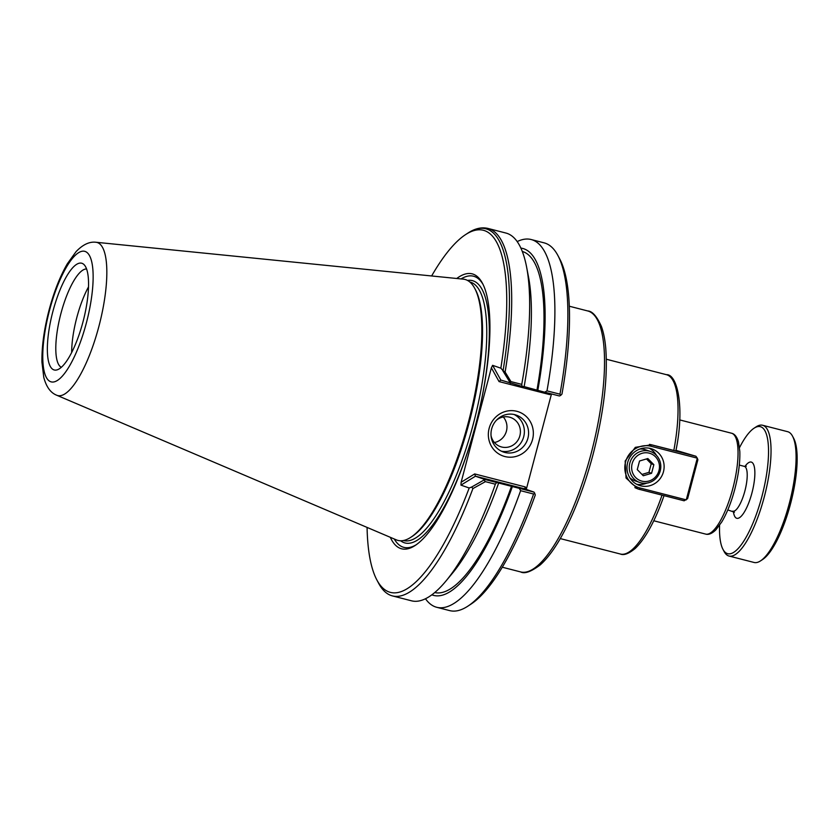 <?xml version="1.0" encoding="UTF-8"?>
<svg xmlns="http://www.w3.org/2000/svg" width="839" height="839" viewBox="0 0 839 839"><rect width="100%" height="100%" fill="white"/><g stroke="black" fill="none" stroke-linecap="round" stroke-linejoin="round"><path stroke-width="1.26" d="M663.492 495.503L637.955 488.98L626.041 478.01L625.16 461.031L635.333 447.344L651.452 444.785L675.71 450.942M663.901 495.639L664.027 495.702C655.165 520.841 645.558 538.439 635.207 548.486C628.757 553.709 623.828 555.565 620.409 554.034A92.584 26.67 104.4 0 0 662.002 495.23M560.63 395.442L561.962 394.068A186.908 53.843 -75.6 0 0 559.665 258.821L557.883 255.465A189.845 54.692 104.4 0 1 559.97 394.183L546.986 390.859L544.71 392.201L559.414 395.977L560.63 395.442L559.97 394.183M526.273 489.41L551.485 393.942M519.31 488.329L520.61 490.689L533.594 494.024A189.845 54.692 104.4 0 1 467.826 606.188L471.004 604.111A186.908 53.843 -75.6 0 0 535.303 494.937L534.013 492.105L484.879 479.489L471.623 487.06L472.913 488.571L485.403 481.649L484.113 480.181M431.634 275.968A186.908 53.843 104.4 0 1 465.519 234.647L467.763 233.179A188.985 54.451 104.4 0 1 503.085 370.618L505.12 372.065A189.845 54.692 -75.6 0 0 487.952 228.428L505.917 233.043A189.845 54.692 -75.6 0 1 526.609 267.075A189.845 54.692 -75.6 0 1 521.753 384.377L510.93 381.598L505.12 372.065M465.519 234.647A186.908 53.843 104.4 0 1 500.841 368.185L492.608 365.322L491.371 367.807L499.058 381.588L500.831 380.067L522.005 386.37L521.753 384.377M503.085 370.618L500.841 368.185M491.654 428.897A19.549 18.71 -70.8 0 1 516.216 415.095A19.549 18.71 -70.8 0 1 527.92 438.21A19.549 18.71 -70.8 0 1 503.358 452.011A19.549 18.71 -70.8 0 1 491.654 428.897M532.545 439.489A23.408 22.401 109.2 0 0 505.162 411.54A23.408 22.401 109.2 0 0 494.811 450.721A23.408 22.401 109.2 0 0 532.545 439.489M501.292 451.141A19.549 18.71 109.2 0 0 523.242 438.241A19.549 18.71 109.2 0 0 514.066 414.487M526.399 488.906L525.298 486.935L474.664 473.93L461.135 482.257L491.371 367.807M461.135 482.257L460.957 485.12L469.19 487.994A186.908 53.843 104.4 0 1 376.858 579.938L378.641 583.294A189.845 54.692 -75.6 0 0 392.4 595.9A189.845 54.692 -75.6 0 0 472.913 488.571M469.19 487.994L471.623 487.06M376.858 579.938A186.908 53.843 104.4 0 1 367.073 527.406M484.879 479.489L475.451 476.206L524.574 488.822L534.013 492.105M502.771 370.639L509.86 382.196L510.93 381.598M509.86 382.196L510.28 383.36M500.831 380.067L492.608 365.322M499.058 381.588L549.692 394.592L549.639 393.47M524.134 386.622L544.71 392.201M522.005 386.37L524.123 386.695A179.095 51.599 -75.6 0 0 528.518 277.038L526.609 267.075M525.298 486.935L524.574 488.822M474.664 473.93L475.451 476.206L460.957 485.12M517.181 241.58A189.845 54.692 104.4 0 1 531.15 239.524L544.133 242.859A189.845 54.692 104.4 0 1 557.883 255.465M531.15 239.524A189.845 54.692 104.4 0 1 546.986 390.859M533.594 494.024L534.81 493.196M467.826 606.188A189.845 54.692 104.4 0 1 449.704 610.614L436.72 607.289A189.845 54.692 104.4 0 1 425.467 598.752M392.4 595.9L411.488 600.808A189.845 54.692 -75.6 0 0 446.012 580.955L452.494 573.142A179.095 51.599 -75.6 0 0 498.723 482.824M446.012 580.955A189.845 54.692 -75.6 0 0 495.377 484.208L496.615 482.498M520.61 490.689A189.845 54.692 104.4 0 1 436.72 607.289M431.854 594.82A179.095 51.599 -75.6 0 0 512.451 486.347M485.403 481.649L495.377 484.208M456.741 278.485A141.938 40.891 104.4 0 1 482.456 283.278A141.938 40.891 104.4 0 1 476.489 421.493A141.938 40.891 104.4 0 1 415.137 545.486A141.938 40.891 104.4 0 1 390.292 537.296M88.515 286.907A50.854 14.651 -75.6 0 0 76.8 317.593A50.854 14.651 -75.6 0 0 71.672 352.516M86.574 268.973A50.854 14.651 -75.6 0 0 60.922 313.524A50.854 14.651 -75.6 0 0 61.331 367.304M52.909 311.353A55.112 15.878 104.4 0 1 84.131 264.715A55.112 15.878 104.4 0 1 83.334 320.55A55.112 15.878 104.4 0 1 57.125 369.852A55.112 15.878 104.4 0 1 52.909 311.353M95.961 242.261L463.306 279.146A134.733 38.814 104.4 0 1 474.748 288.396A134.733 38.814 104.4 0 1 469.085 419.594A134.733 38.814 104.4 0 1 410.837 537.285A134.733 38.814 104.4 0 1 397.078 540.159A134.733 38.814 104.4 0 1 396.365 539.886L56.685 395.221A79.034 22.768 -75.6 0 0 57.104 395.389A79.034 22.768 -75.6 0 0 98.866 326.507A79.034 22.768 -75.6 0 0 95.961 242.261C89.406 241.464 82.757 244.61 76.013 251.71L67.34 263.771C59.716 276.954 53.455 293.063 48.557 312.077C43.88 330.618 41.677 347.336 41.95 362.228L43.785 377.466C46.334 386.915 50.634 392.83 56.685 395.221M494.402 442.51A15.438 14.777 109.2 0 0 506.074 432.253A15.438 14.777 109.2 0 0 503.295 416.973M491.046 435.651A15.438 14.777 109.2 0 0 500.495 446.652A15.438 14.777 109.2 0 0 519.519 436.941A15.438 14.777 109.2 0 0 510.647 417.507A15.438 14.777 109.2 0 0 496.405 420.255M537.841 390.219A179.095 51.599 -75.6 0 0 520.883 248.103M536.991 389.925A176.075 50.728 -75.6 0 0 522.298 251.469M434.728 592.554A176.075 50.728 -75.6 0 0 511.591 486.054M474.748 288.396L475.514 289.833A133.464 38.447 104.4 0 1 469.903 419.804A133.464 38.447 104.4 0 1 412.211 536.394L410.837 537.285M461.041 278.915A139.977 40.324 104.4 0 1 483.044 284.431M416.207 544.763A139.977 40.324 104.4 0 1 394.257 538.984M687.613 498.66L684.131 500.799L639.276 489.284L640.052 488.004A21.583 20.66 -70.8 0 1 625.548 462.006A21.583 20.66 -70.8 0 1 651.074 446.285L697.293 458.157L697.88 459.782L687.613 498.66M675.961 450.333L695.909 456.248L697.293 458.157L686.271 499.876L640.052 488.004M695.909 456.248L651.043 444.722A23.052 22.066 109.2 0 0 649.459 444.387M634.871 487.606A23.052 22.066 109.2 0 0 637.577 488.77A23.052 22.066 109.2 0 0 639.276 489.284M627.656 462.551A19.307 18.479 -70.8 0 1 651.913 448.917A19.307 18.479 -70.8 0 1 663.009 473.227A19.307 18.479 -70.8 0 1 639.213 485.372A19.307 18.479 -70.8 0 1 627.656 462.551M636.654 484.25A19.307 18.479 109.2 0 0 646.785 483.128M656.444 455.378A19.307 18.479 109.2 0 0 649.208 448.204M660.241 470.868A16.392 15.7 109.2 0 0 650.424 451.476A16.392 15.7 109.2 0 0 630.215 461.796A16.392 15.7 109.2 0 0 639.643 482.446A16.392 15.7 109.2 0 0 660.241 470.868M658.972 470.585A14.462 13.844 -70.8 0 1 635.647 477.527A14.462 13.844 -70.8 0 1 642.045 453.312A14.462 13.844 -70.8 0 1 658.972 470.585M639.643 482.446L634.903 480.789A16.392 15.7 -70.8 0 1 629.858 477.831M639.895 449.012A16.392 15.7 -70.8 0 1 645.684 449.83L650.424 451.476M639.538 460.999L647.834 458.534L653.854 464.68L651.578 473.29L643.282 475.755L637.262 469.609L639.538 460.999M641.992 474.434L648.946 472.367L651.221 463.757L646.491 458.933M651.578 473.29L648.946 472.367M653.854 464.68L651.221 463.757M760.512 560.892L762.599 559.529A65.578 18.898 -75.6 0 0 790.946 502.236A65.578 18.898 -75.6 0 0 793.704 438.367L792.54 436.175A67.508 19.454 104.4 0 1 789.698 501.911A67.508 19.454 104.4 0 1 760.512 560.892A67.508 19.454 104.4 0 1 754.072 562.466L729.028 556.037A67.508 19.454 -75.6 0 0 764.444 496.269A67.508 19.454 -75.6 0 0 763.05 425.394A67.508 19.454 -75.6 0 0 762.599 425.258A67.508 19.454 -75.6 0 0 756.159 426.831L754.072 428.194A65.578 18.898 104.4 0 1 760.774 426.799A65.578 18.898 104.4 0 1 759.4 505.246A65.578 18.898 104.4 0 1 722.966 549.346A65.578 18.898 104.4 0 1 719.568 525.329M762.599 425.258L787.653 431.686A67.508 19.454 104.4 0 1 788.104 431.823A67.508 19.454 104.4 0 1 792.54 436.175M722.966 549.346L724.13 551.548A67.508 19.454 -75.6 0 0 728.577 555.9A67.508 19.454 -75.6 0 0 729.028 556.037M739.526 447.607A65.578 18.898 104.4 0 1 754.072 428.194M606.335 359.239L666.46 374.687A92.584 26.67 104.4 0 1 673.811 450.533M637.577 488.77L639.643 489.494M590.95 454.245A134.733 38.814 104.4 0 1 520.673 571.936C524.606 574.075 531.15 571.716 540.285 564.857C548.381 557.631 556.488 546.241 564.616 530.688C575.764 509.147 585.223 483.82 592.984 454.717C603.65 413.375 607.908 377.959 605.768 348.468C605.013 339.722 603.556 332.359 601.395 326.392C596.833 316.251 592.261 311.101 587.678 310.944A134.733 38.814 104.4 0 1 590.95 454.245M536.929 449.054A134.733 38.814 -75.6 0 0 539.141 440.947A134.733 38.814 -75.6 0 0 541.228 432.788M732.793 488.602A52.07 14.997 104.4 0 1 705.63 534.086C708.609 534.988 712.017 533.583 715.845 529.87L721.739 521.984C726.931 513.248 731.293 502.278 734.828 489.074C738.519 474.864 740.176 462.31 739.809 451.413L738.488 441.933C736.936 436.783 734.618 433.889 731.524 433.218A52.07 14.997 104.4 0 1 732.793 488.602M549.692 394.592L550.961 393.806M86.354 323.005A67.403 19.423 104.4 0 1 43.848 369.81A67.403 19.423 104.4 0 1 73.664 256.975A67.403 19.423 104.4 0 1 86.354 323.005M469.819 281.988L470.071 282.051A133.464 38.447 104.4 0 1 473.311 424.01A133.464 38.447 104.4 0 1 403.695 540.589L403.433 540.526M475.923 423.664A135.425 39.014 104.4 0 1 475.661 424.66A135.425 39.014 104.4 0 1 400.654 540.788M467.512 280.425A135.425 39.014 104.4 0 1 477.045 419.322M651.074 446.285L650.749 444.618M733.391 511.402A29.029 8.359 -75.6 0 0 741.057 516.394A29.029 8.359 -75.6 0 0 751.943 492.944A29.029 8.359 -75.6 0 0 754.146 466.138A29.029 8.359 -75.6 0 0 744.927 466.463M739.306 465.079L744.329 466.369A23.146 6.67 104.4 0 1 744.885 490.983A23.146 6.67 104.4 0 1 732.814 511.203A23.146 6.67 104.4 0 1 732.657 511.161M560.284 538.596L620.409 554.034M502.288 567.216L520.673 571.936M569.303 306.225L587.678 310.944M467.763 233.179C474.78 228.512 481.502 226.929 487.952 228.428M666.46 374.687C677.262 373.869 685.033 407.24 675.835 450.994M653.759 520.767L705.63 534.086M679.653 419.899L731.524 433.218M727.791 509.913L734.45 512.23M746.259 466.253L744.329 466.369"/></g></svg>
